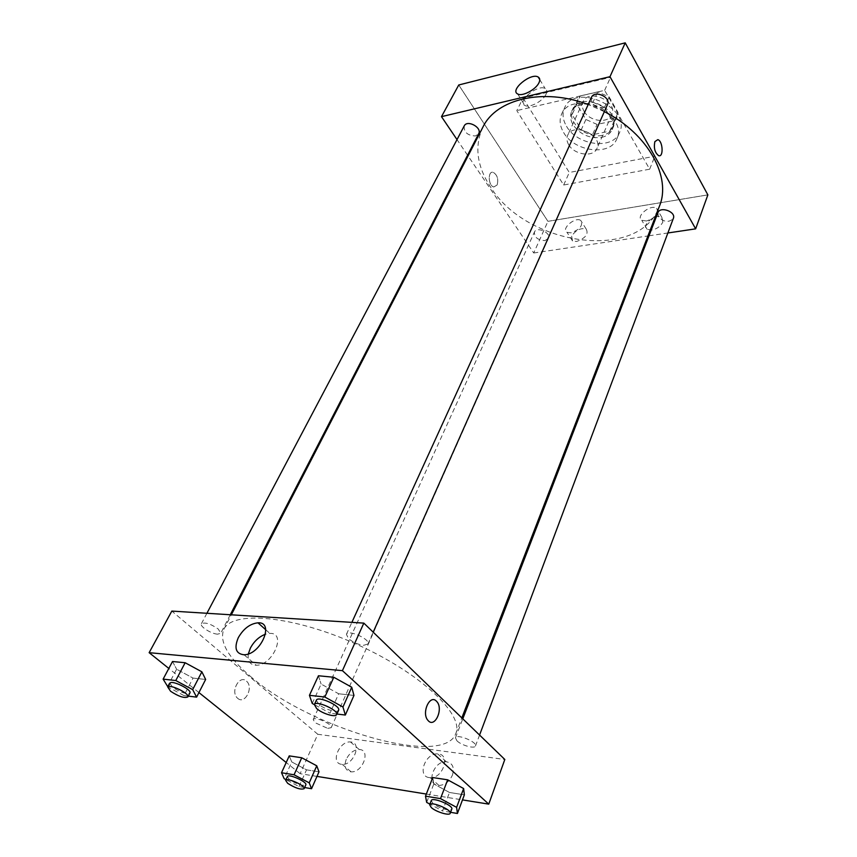 <?xml version="1.0" encoding="UTF-8"?>
<svg xmlns="http://www.w3.org/2000/svg" width="857" height="857" viewBox="0 0 857 857"><rect width="100%" height="100%" fill="white"/><g stroke="black" fill="none" stroke-linecap="round" stroke-linejoin="round"><path stroke-width="0.64" stroke-dasharray="4.29 3.21" d="M568.748 144.801C574.415 155.031 593.58 157.581 596.965 148.443C603.574 135.524 572.937 121.758 567.666 135.267C566.391 138.245 566.756 141.416 568.748 144.801M584.056 111.314C589.509 121.544 608.352 123.879 611.791 114.634C618.443 101.555 588.47 88.078 583.103 101.737C581.807 104.747 582.128 107.939 584.056 111.314M580.318 95.898L597.693 91.892L609.134 96.937L618.026 112.524L617.061 116.82L614.287 120.73L597.05 124.404L585.899 119.487L576.879 104.243L577.972 99.251L580.318 95.898L575.529 106.225L592.969 102.294L597.693 91.892M614.287 120.73L609.756 131.142L592.455 134.742L597.05 124.404M585.899 119.487L581.228 129.793L572.101 114.538L576.879 104.243M581.228 129.793L592.455 134.742M609.756 131.142L612.53 127.254L613.483 122.958L618.026 112.524M592.969 102.294L604.496 107.371L613.483 122.958M575.529 106.225L573.172 109.567L572.101 114.538M602.439 135.299C586.595 139.295 566.081 121.608 572.647 109.3C580.125 90.296 622.321 109.267 613.076 127.479C611.191 131.539 607.645 134.153 602.439 135.299M601.528 137.388C606.735 136.242 610.28 133.638 612.166 129.578C621.411 111.378 579.15 92.395 571.673 111.378C569.851 115.599 570.323 120.087 573.087 124.854C580.168 134.57 589.637 138.759 601.528 137.388M604.496 107.371L609.134 96.937M566.509 126.268C577.147 145.615 613.034 150.157 619.525 132.535C631.984 107.918 574.726 82.186 564.57 107.843C562.053 113.627 562.706 119.766 566.509 126.268M563.617 132.514C574.329 151.85 610.323 156.477 616.804 138.898C629.242 114.324 571.748 88.485 561.635 114.099C559.118 119.862 559.782 126 563.617 132.514M523.059 98.073L569.284 172.482L654.866 156.21L610.484 77.376L523.059 98.073L516.803 110.596L563.66 185.016L649.66 169.204L604.656 90.349L516.803 110.596M604.656 90.349L610.484 77.376M547.934 221.331L707.861 194.882L547.934 221.331L458.752 84.982L547.934 221.331L533.729 252.986L468.051 155.91M649.66 169.204L654.866 156.21M563.66 185.016L569.284 172.482M464.226 125.915C463.766 132.224 467.526 135.588 475.496 135.974L478.677 133.724M544.966 240.603L548.416 238.342C551.319 232.74 536.675 226.173 534.425 232.065C534.275 237.314 537.789 240.164 544.966 240.603M467.579 155.213L457.006 139.584M533.729 252.986L647.924 235.954M649.006 235.793L667.871 232.975M657.897 212.729L658.401 216.725C664.025 222.338 669.017 222.874 673.366 218.342M591.48 97.344C590.966 104.104 594.908 107.554 603.317 107.682L607.495 104.554M482.941 127.04C474.178 146.086 476.803 166.215 490.815 187.447C527.269 246.163 639.633 261.888 659.365 206.333M604.356 111.635L588.202 104.533M662.857 222.017L661.883 217.41C656.173 212.793 640.629 225.305 647.121 229.312L651.856 230.051C657.126 228.862 660.79 226.184 662.857 222.017M571.64 236.178L572.551 240.935L576.568 241.481C585.545 238.171 588.759 234.036 586.209 229.098C580.65 227.662 575.786 230.03 571.64 236.178M646.51 220.999L641.764 220.292C635.273 216.339 650.913 203.752 656.612 208.337C659.194 213.457 655.819 217.689 646.51 220.999M571.008 232.858L566.991 232.333C560.757 228.926 575.218 216.435 580.735 220.442C583.263 225.359 580.018 229.494 571.008 232.858M497.124 185.016C498.635 179.124 497.317 174.882 493.182 172.321C487.569 170.65 488.19 185.958 493.782 186.965L497.124 185.016L493.793 186.965C488.201 185.958 487.569 170.65 493.182 172.321C497.328 174.882 498.635 179.124 497.124 185.016M545.984 94.334C547.227 91.624 546.959 89.706 545.181 88.582C538.003 83.804 516.557 101.512 524.816 105.422C529.262 108.368 542.984 101.212 545.984 94.334M654.877 141.619C653.591 147.982 654.834 152.653 658.604 155.642L658.604 155.642M250.212 676.194C308.734 727.872 443.69 768.204 455.785 733.571C464.419 714.642 420.273 672.766 356.533 644.25C292.89 615.519 232.268 610.302 223.838 629.327C219.049 641.486 227.833 657.115 250.212 676.194M217.603 634.169C211.283 633.912 199.499 626.381 201.374 623.767C204.984 621.968 210.629 623.735 218.321 629.092L220.72 633.291L217.603 634.169M456.963 740.844C461.473 745.386 474.746 749.093 475.464 745.986C477.542 742.001 456.545 733.442 455.463 737.823L456.963 740.844M327.76 728.386L331.22 727.657C333.212 724.422 314.326 715.938 313.223 719.58L315.076 722.73L327.76 728.386M363.614 645.31L367.942 644.003C370.695 639.322 348.113 629.156 346.432 634.319L348.456 638.561C352.891 642.3 357.947 644.55 363.614 645.31M316.983 776.399L300.132 773.678L317.808 734.278L504.816 759.473M317.808 734.278L171.829 611.084M452.464 775.017C454.606 767.358 452.56 762.944 446.326 761.777C434.049 760.459 425.543 783.973 437.981 785.366L438.998 785.462C444.965 785.076 449.454 781.584 452.464 775.017M346.26 759.302C343.893 766.083 345.253 770.239 350.342 771.761L351.156 771.836C362.832 772.843 371.102 749.596 359.254 749.521C353.78 749.757 349.452 753.024 346.26 759.302M426.325 794.053L462.48 799.892M193.039 678.091L205.648 679.451L193.039 678.091L176.617 669.221L193.039 678.091L183.966 695.595L167.972 687.025M172.514 661.508L176.617 669.221L172.514 661.508M338.686 693.784L353.962 695.423L338.686 693.784L321.107 684.068L338.686 693.784L329.999 713.195L314.348 704.615M318.45 675.766L321.107 684.068L318.45 675.766M449.497 792.479L464.365 794.835L449.497 792.479L433.824 783.93L449.497 792.479L442.501 810.947L429.903 804.134M432.742 777.556L433.824 783.93L432.742 777.556M300.132 773.678L286.206 762.516M198.931 692.574L168.818 668.439M291.766 761.948L306.517 769.843L318.997 771.814L306.517 769.843L291.766 761.948L289.238 755.874L291.766 761.948L284.16 778.681M429.228 777.599C416.759 776.249 425.426 752.639 437.734 753.914C450.857 753.892 443.273 778.595 430.246 777.685L429.228 777.599M341.418 764.294C330.127 763.094 339.361 740.716 350.47 741.969C362.361 742.001 353.93 765.333 342.222 764.369L341.418 764.294M237.785 698.412C244.888 704.775 253.779 687.56 246.709 681.347C239.949 674.041 230.083 691.278 237.303 697.973L237.785 698.412L237.303 697.973C230.083 691.278 239.949 674.041 246.709 681.347C253.779 687.56 244.888 704.775 237.785 698.412M248.348 653.902C247.362 661.154 250.008 664.936 256.286 665.257C273.051 665.45 286.795 632.38 269.859 633.409L265.499 634.191M188.272 696.12L183.966 695.595M169.954 683.275L172.653 687.314C180.656 692.574 186.398 694.459 189.89 692.981M167.383 686.703L176.617 669.221M336.855 714.02L329.999 713.195M316.372 700.19L318.633 704.197C324.128 709.221 337.647 713.303 338.558 710.174M312.237 703.458L321.107 684.068M304.642 787.54L299.039 786.587L285.97 779.645M287.363 776.592L289.387 779.549C296.929 784.369 302.403 786.137 305.82 784.873M299.039 786.587L306.517 769.843M450.578 812.318L442.501 810.947M431.264 800.588L432.914 803.427C437.67 807.808 451.211 811.879 451.789 809.083M426.679 802.388L433.824 783.93M583.103 101.737L567.666 135.267M611.791 114.634L596.965 148.443M612.166 129.578L613.076 127.479M571.673 111.378L572.647 109.3M612.53 127.254L617.061 116.82M573.172 109.567L577.972 99.251M616.804 138.898L619.525 132.535M561.635 114.099L564.57 107.843M661.883 217.41L656.612 208.337M647.121 229.312L641.764 220.292M586.209 229.098L580.735 220.442M572.551 240.935L566.991 232.333M517.682 93.97L524.816 105.422M539.76 79.615L545.181 88.582M455.785 733.571L461.837 717.898M223.838 629.327L231.326 614.812M206.912 613.28L201.374 623.767M230.287 614.748L220.72 633.291M475.464 745.986L479.566 735.049M455.463 737.823L462.791 718.819M331.22 727.657L548.416 238.342M313.223 719.58L534.425 232.065M367.942 644.003L373.202 632.166M346.432 634.319L351.884 622.364M446.326 761.777L437.734 753.914M438.998 785.462L430.246 777.685M359.254 749.521L350.47 741.969M351.156 771.836L342.222 764.369M244.063 654.78L256.286 665.257M265.756 629.756L269.859 633.409"/><path stroke-width="1.29" d="M707.861 194.882L625.224 42.85L458.752 84.982L625.224 42.85L707.861 194.882L695.648 228.84L667.871 232.975M230.287 614.748L478.677 133.724C482.32 127.586 467.204 119.391 464.226 125.915L206.912 613.28M468.051 155.91L467.579 155.213M457.006 139.584L441.484 116.648L609.98 76.691L695.648 228.84M647.924 235.954L649.006 235.793M479.566 735.049L673.366 218.342C676.269 211.775 660.072 205.905 657.897 212.729L462.791 718.819M373.202 632.166L607.495 104.554C611.255 97.184 594.501 89.631 591.48 97.344L351.884 622.364M461.837 717.898L659.365 206.333C671.759 177.42 648.138 133.66 604.356 111.635M588.202 104.533C543.188 87.468 496.171 99.069 482.941 127.04L231.326 614.812M538.957 82.754C535.904 89.621 522.106 96.862 517.682 93.97C509.444 90.156 531.04 72.342 538.196 77.034C539.974 78.137 540.221 80.044 538.957 82.754M609.98 76.691L625.224 42.85M441.484 116.648L458.752 84.982M654.887 141.619L657.822 139.648C662.932 140.912 663.757 157.72 658.604 155.642C654.834 152.653 653.591 147.982 654.887 141.619M658.604 155.642C663.757 157.72 662.932 140.912 657.822 139.648L654.877 141.619M168.818 668.439L149.139 652.67L171.829 611.084L363.829 623.114L504.816 759.473L488.758 804.134L462.48 799.892M316.983 776.399L426.325 794.053M201.866 671.813L185.144 662.74L172.514 661.508L185.144 662.74L201.866 671.813L205.648 679.451L201.866 671.813L192.675 689.628L196.607 697.127L188.272 696.12M351.724 687.218L333.791 677.266L318.45 675.766L333.791 677.266L351.724 687.218L353.962 695.423L351.724 687.218L342.961 707.014L345.339 715.038L336.855 714.02M463.626 788.547L447.675 779.816L432.742 777.556L447.675 779.816L463.626 788.547L464.365 794.835L463.626 788.547L456.61 807.369L457.424 813.486L450.578 812.318M286.206 762.516L198.931 692.574M149.139 652.67L342.414 670.656L488.758 804.134M301.75 757.759L289.238 755.874L301.75 757.759L316.758 765.815L301.75 757.759L294.069 774.782L309.216 782.848L311.552 788.708L304.642 787.54M318.997 771.814L316.758 765.815L318.997 771.814L311.552 788.708M238.278 637.694C243.517 628.652 250.083 623.692 257.957 622.814C274.936 621.679 260.86 654.866 244.063 654.78C235.868 653.827 233.94 648.128 238.278 637.694M342.414 670.656L363.829 623.114M436.395 701.144L436.738 701.497C443.84 708.707 434.713 728.771 427.997 720.426C421.205 713.27 429.732 693.956 436.395 701.144C429.721 693.956 421.205 713.27 427.997 720.426C434.713 728.771 443.83 708.707 436.727 701.497L436.395 701.144M265.499 634.191C259.103 636.633 254.058 641.282 250.351 648.149L248.348 653.902M167.972 687.025L163.13 679.13L175.781 680.533L192.675 689.628M187.844 696.945L189.89 692.981C192.236 689.703 171.304 679.515 169.954 683.275L167.865 687.239L170.586 691.256C178.61 696.505 184.362 698.412 187.844 696.945C190.179 693.699 169.204 683.5 167.865 687.239M196.607 697.127L205.648 679.451M163.13 679.13L172.514 661.508M175.781 680.533L185.144 662.74M314.348 704.615L312.237 703.458L309.441 695.327L324.835 697.03L342.961 707.014M336.597 714.588L338.558 710.174C341.097 706.007 317.808 695.53 316.372 700.19L314.369 704.583L316.64 708.568C322.157 713.592 335.698 717.695 336.597 714.588C339.126 710.453 315.783 699.955 314.369 704.583M345.339 715.038L353.962 695.423M309.441 695.327L318.45 675.766M324.835 697.03L333.791 677.266M285.97 779.645L284.16 778.681L281.525 772.746L294.069 774.782M304.139 788.676L305.82 784.873C307.652 782.023 288.273 773.325 287.363 776.592L285.649 780.363L287.684 783.319C295.237 788.129 300.732 789.908 304.139 788.676C305.96 785.848 286.549 777.128 285.649 780.363M309.216 782.848L316.758 765.815M281.525 772.746L289.238 755.874M429.903 804.134L426.679 802.388L425.5 796.174L440.498 798.617L456.61 807.369M450.225 813.272L451.789 809.083C453.717 805.559 432.164 796.656 431.264 800.588L429.657 804.766L431.317 807.583C436.084 811.954 449.646 816.057 450.225 813.272C452.132 809.779 430.535 800.856 429.657 804.766M457.424 813.486L464.365 794.835M425.5 796.174L432.742 777.556M440.498 798.617L447.675 779.816M538.196 77.034L539.76 79.615M257.957 622.814L265.756 629.756"/></g></svg>
